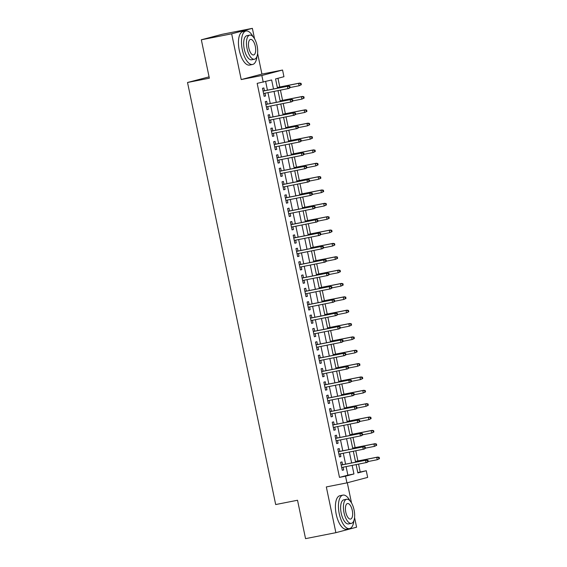 <?xml version="1.0" encoding="UTF-8"?>
<svg xmlns="http://www.w3.org/2000/svg" width="567" height="567" viewBox="0 0 567 567"><rect width="100%" height="100%" fill="white"/><g stroke="black" fill="none" stroke-linecap="round" stroke-linejoin="round"><path stroke-width="0.85" d="M357.784 472.552L366.261 470.723L367.657 477.4L346.94 482.864L345.551 476.188L353.943 473.969L352.157 465.422M209.074 76.857L187.521 82.491L275.69 504.552L297.526 500.25L305.549 538.65L335.877 532.675L356.586 527.204L354.566 517.522M351.526 502.979L347.309 482.772M187.521 82.491L209.358 78.189L201.335 39.796L222.044 34.325L252.372 28.35L231.662 33.822L241.216 79.564L261.841 75.503L282.55 70.032L283.947 76.708L275.548 78.926L277.49 88.197M241.216 79.564L261.933 74.093L257.602 53.39M254.569 38.854L252.372 28.35M261.933 74.093L282.55 70.032M360.194 471.914L358.578 464.16M357.912 460.971L355.785 450.8M355.119 447.611L352.993 437.448M352.327 434.258L350.2 424.088M349.534 420.898L347.415 410.735M346.749 407.545L344.623 397.375M343.956 394.185L341.83 384.022M341.164 380.833L339.045 370.662M338.379 367.473L336.252 357.309M335.586 354.12L333.46 343.949M332.794 340.76L330.674 330.596M330.008 327.407L327.882 317.237M327.216 314.047L325.089 303.884M324.423 300.694L322.304 290.531M321.638 287.341L319.512 277.171M318.845 273.981L316.719 263.818M316.053 260.629L313.934 250.458M313.267 247.269L311.141 237.105M310.475 233.916L308.349 223.745M307.683 220.556L305.556 210.392M304.89 207.203L302.771 197.032M302.105 193.843L299.978 183.68M299.312 180.49L297.186 170.32M296.52 167.13L294.401 156.967M293.734 153.777L291.608 143.607M290.942 140.418L288.816 130.254M288.149 127.065L286.03 116.894M285.364 113.705L283.238 103.541M282.572 100.352L280.445 90.181M279.779 86.992L277.965 78.289M201.335 39.796L231.662 33.822M342.603 464.734L342.007 461.921L340.611 462.289L342.284 470.298L343.687 469.93L343.113 467.208M339.81 451.382L339.222 448.561L337.819 448.929L339.498 456.945L340.895 456.577L340.328 453.848M337.018 438.022L336.429 435.208L335.033 435.576L336.706 443.592L338.102 443.217L337.535 440.495M334.225 424.669L333.637 421.848L332.241 422.217L333.913 430.233L335.317 429.864L334.743 427.135M331.44 411.309L330.852 408.495L329.448 408.864L331.121 416.88L332.524 416.504L331.957 413.782M328.647 397.956L328.059 395.135L326.663 395.504L328.336 403.52L329.732 403.151L329.165 400.422M325.855 384.596L325.267 381.782L323.87 382.151L325.543 390.167L326.946 389.791L326.372 387.07M323.07 371.243L322.481 368.422L321.078 368.791L322.751 376.807L324.154 376.438L323.58 373.71M320.277 357.883L319.689 355.07L318.293 355.438L319.965 363.454L321.361 363.078L320.794 360.357M317.485 344.53L316.896 341.71L315.5 342.078L317.173 350.094L318.569 349.726L318.002 346.997M314.699 331.171L314.111 328.357L312.708 328.725L314.38 336.741L315.784 336.373L315.209 333.644M311.907 317.818L311.318 314.997L309.915 315.365L311.595 323.381L312.991 323.013L312.424 320.284M309.114 304.458L308.526 301.644L307.13 302.013L308.802 310.029L310.199 309.66L309.632 306.931M306.329 291.105L305.741 288.284L304.337 288.66L306.01 296.669L307.413 296.3L306.839 293.571M303.536 277.745L302.948 274.931L301.545 275.3L303.225 283.316L304.621 282.947L304.054 280.218M300.744 264.392L300.156 261.571L298.759 261.947L300.432 269.956L301.828 269.587L301.261 266.859M297.958 251.032L297.363 248.218L295.967 248.587L297.64 256.603L299.043 256.234L298.469 253.506M295.166 237.679L294.578 234.858L293.174 235.234L294.854 243.243L296.25 242.874L295.683 240.146M292.374 224.319L291.785 221.506L290.389 221.874L292.062 229.89L293.458 229.522L292.891 226.793M289.581 210.967L288.993 208.146L287.597 208.521L289.269 216.53L290.673 216.162L290.098 213.433M286.796 197.614L286.207 194.793L284.804 195.161L286.477 203.177L287.88 202.809L287.313 200.08M284.003 184.254L283.415 181.44L282.019 181.809L283.691 189.817L285.088 189.449L284.521 186.72M281.211 170.901L280.622 168.08L279.226 168.449L280.899 176.465L282.302 176.096L281.728 173.367M278.425 157.541L277.837 154.727L276.434 155.096L278.106 163.105L279.51 162.736L278.936 160.007M275.633 144.188L275.045 141.367L273.641 141.736L275.321 149.752L276.717 149.383L276.15 146.655M272.84 130.828L272.252 128.014L270.856 128.383L272.529 136.392L273.925 136.023L273.358 133.295M270.055 117.475L269.467 114.654L268.063 115.023L269.736 123.039L271.139 122.67L270.565 119.942M267.263 104.115L266.674 101.302L265.271 101.67L266.951 109.679L268.347 109.311L267.78 106.589M273.514 88.976L271.636 79.961L257.17 83.37L339.484 477.386L347.883 475.167L346.097 466.62M345.579 464.146L343.304 453.26M342.787 450.793L340.512 439.907M339.994 437.433L337.719 426.547M337.209 424.081L334.934 413.194M334.417 410.721L332.142 399.834M331.624 397.368L329.349 386.481M328.839 384.008L326.564 373.121M326.046 370.655L323.771 359.769M323.254 357.302L320.979 346.409M320.468 343.942L318.193 333.056M317.676 330.589L315.401 319.696M314.883 317.229L312.608 306.343M312.091 303.877L309.823 292.983M309.306 290.517L307.03 279.63M306.513 277.164L304.238 266.277M303.721 263.804L301.453 252.917M300.935 250.451L298.66 239.565M298.143 237.091L295.868 226.205M295.35 223.738L293.075 212.852M292.565 210.378L290.29 199.492M289.772 197.025L287.497 186.139M286.98 183.665L284.705 172.779M284.195 170.313L281.919 159.426M281.402 156.953L279.127 146.066M278.61 143.6L276.335 132.713M275.824 130.24L273.549 119.353M273.032 116.887L270.757 106.001M270.239 103.527L267.964 92.641M267.447 90.174L265.647 81.542M264.47 90.763L263.882 87.942L262.486 88.31L264.158 96.326L265.554 95.958L264.987 93.229M346.94 482.864L326.323 486.933L335.877 532.675M339.484 477.386L345.551 476.188M263.237 82.18L261.841 75.503M356.133 464.642L357.862 472.935L366.261 470.723M278 90.663L280.275 101.55M280.793 104.023L283.068 114.91M283.585 117.376L285.86 128.262M286.37 130.736L288.646 141.622M289.163 144.089L291.438 154.975M291.955 157.449L294.23 168.335M294.748 170.802L297.016 181.688M297.533 184.162L299.808 195.048M300.326 197.514L302.601 208.401M303.118 210.874L305.386 221.761M305.904 224.227L308.179 235.114M308.696 237.587L310.971 248.474M311.489 250.94L313.764 261.826M314.274 264.293L316.549 275.186M317.066 277.653L319.341 288.539M319.859 291.006L322.134 301.899M322.644 304.366L324.919 315.252M325.437 317.718L327.712 328.612M328.229 331.078L330.504 341.965M331.015 344.431L333.29 355.325M333.807 357.791L336.082 368.678M336.6 371.144L338.875 382.03M339.392 384.504L341.66 395.39M342.177 397.857L344.452 408.743M344.97 411.217L347.245 422.103M347.762 424.57L350.037 435.456M350.548 437.93L352.823 448.816M353.34 451.282L355.615 462.169M351.646 462.956L349.371 452.069M348.854 449.596L346.579 438.709M346.061 436.243L343.786 425.356M343.276 422.883L341.001 411.996M340.483 409.53L338.208 398.644M337.691 396.17L335.416 385.284M334.899 382.817L332.631 371.931M332.113 369.457L329.838 358.571M329.321 356.104L327.046 345.218M326.528 342.744L324.253 331.858M323.743 329.392L321.468 318.505M320.95 316.032L318.675 305.145M318.158 302.679L315.883 291.792M315.372 289.326L313.097 278.432M312.58 275.966L310.305 265.08M309.788 262.613L307.512 251.72M307.002 249.253L304.727 238.367M304.21 235.9L301.935 225.007M301.417 222.54L299.142 211.654M298.625 209.188L296.357 198.294M295.839 195.828L293.564 184.941M293.047 182.475L290.772 171.588M290.254 169.115L287.986 158.228M287.469 155.762L285.194 144.876M284.677 142.402L282.401 131.516M281.884 129.049L279.609 118.163M279.099 115.689L276.824 104.803M276.306 102.336L274.031 91.45M347.883 475.167L353.943 473.969M264.137 96.234L265.554 95.958M266.929 109.594L268.347 109.311M269.722 122.947L271.139 122.67M272.507 136.307L273.925 136.023M275.3 149.66L276.717 149.383M278.092 163.02L279.51 162.736M280.878 176.372L282.302 176.096M283.67 189.732L285.088 189.449M286.463 203.085L287.88 202.809M289.248 216.445L290.673 216.162M292.04 229.798L293.458 229.522M294.833 243.158L296.25 242.874M297.625 256.511L299.043 256.234M300.411 269.871L301.828 269.587M303.203 283.224L304.621 282.947M305.996 296.584L307.413 296.3M308.781 309.936L310.199 309.66M311.574 323.289L312.991 323.013M314.366 336.649L315.784 336.373M317.151 350.002L318.569 349.726M319.944 363.362L321.361 363.078M322.736 376.715L324.154 376.438M325.522 390.075L326.946 389.791M328.314 403.428L329.732 403.151M331.107 416.788L332.524 416.504M333.899 430.14L335.317 429.864M336.685 443.5L338.102 443.217M339.477 456.853L340.895 456.577M342.27 470.213L343.687 469.93M290.155 87.658L289.879 86.326L289.319 86.475L289.595 87.807L290.155 87.658L288.915 88.445L263.57 93.505M289.595 87.807L287.908 88.714L287.405 86.312L288.412 86.042L263.053 91.039M289.319 86.475L287.405 86.312L263.067 91.103M289.879 86.326L288.412 86.042M301.353 84.703L301.077 83.37L300.517 83.519L300.793 84.852L301.353 84.703L299.107 85.759L298.603 83.356L299.61 83.087L277.334 87.474M300.517 83.519L298.603 83.356L277.348 87.538M300.793 84.852L299.107 85.759L290.127 87.524M299.61 83.087L301.077 83.37M253.073 36.749A17.06 7.222 78.9 0 0 245.986 30.994A17.06 7.222 78.9 0 0 242.286 49.577A17.06 7.222 78.9 0 0 252.584 64.468A17.06 7.222 78.9 0 0 256.957 56.452M245.986 30.994L242.952 31.589A17.06 7.222 78.9 0 0 239.253 50.172A17.06 7.222 78.9 0 0 249.551 65.07L252.584 64.468M254.448 59.23L251.656 59.783A12.283 5.202 -101.1 0 1 244.242 49.06A12.283 5.202 -101.1 0 1 246.907 35.678L249.7 35.126A12.283 5.202 78.9 0 0 247.035 48.514A12.283 5.202 78.9 0 0 254.448 59.23A12.283 5.202 78.9 0 0 257.113 45.849A12.283 5.202 78.9 0 0 249.7 35.126M248.828 48.039A7.917 3.352 78.9 0 0 253.605 54.949A7.917 3.352 78.9 0 0 255.32 46.324A7.917 3.352 78.9 0 0 250.543 39.414A7.917 3.352 78.9 0 0 248.828 48.039M350.037 500.881A17.06 7.222 78.9 0 0 342.95 495.119A17.06 7.222 78.9 0 0 339.25 513.709A17.06 7.222 78.9 0 0 349.541 528.6A17.06 7.222 78.9 0 0 353.914 520.577M342.95 495.119L339.916 495.721A17.06 7.222 78.9 0 0 336.217 514.304A17.06 7.222 78.9 0 0 346.508 529.195L349.541 528.6M351.412 523.362L348.62 523.915A12.283 5.202 -101.1 0 1 341.206 513.192A12.283 5.202 -101.1 0 1 343.871 499.811L346.664 499.258A12.283 5.202 78.9 0 0 343.999 512.639A12.283 5.202 78.9 0 0 351.412 523.362A12.283 5.202 78.9 0 0 354.07 509.981A12.283 5.202 78.9 0 0 346.664 499.258M345.792 512.171A7.917 3.352 78.9 0 0 350.569 519.074A7.917 3.352 78.9 0 0 352.284 510.456A7.917 3.352 78.9 0 0 347.507 503.546A7.917 3.352 78.9 0 0 345.792 512.171M292.948 101.018L292.671 99.679L292.111 99.827L292.388 101.167L292.948 101.018L291.707 101.805L266.362 106.865M292.388 101.167L290.701 102.067L290.198 99.664L291.204 99.402L265.845 104.399M292.111 99.827L290.198 99.664L265.859 104.463M292.671 99.679L291.204 99.402M295.74 114.371L295.457 113.039L294.897 113.187L295.18 114.52L295.74 114.371L294.5 115.158L269.148 120.218M295.18 114.52L293.486 115.427L292.99 113.024L293.997 112.755L268.638 117.752M294.897 113.187L292.99 113.024L268.645 117.816M295.457 113.039L293.997 112.755M298.525 127.731L298.249 126.391L297.689 126.54L297.966 127.88L298.525 127.731L297.285 128.518L271.94 133.578M297.966 127.88L296.279 128.78L295.776 126.377L296.782 126.115L271.423 131.112M297.689 126.54L295.776 126.377L271.437 131.175M298.249 126.391L296.782 126.115M301.318 141.084L301.042 139.751L300.482 139.9L300.758 141.233L301.318 141.084L300.078 141.87L274.733 146.931M300.758 141.233L299.071 142.14L298.568 139.737L299.574 139.468L274.215 144.465M300.482 139.9L298.568 139.737L274.23 144.528M301.042 139.751L299.574 139.468M304.146 98.063L303.862 96.723L303.302 96.872L303.586 98.211L304.146 98.063L301.892 99.112L301.396 96.709L302.402 96.447L280.126 100.834M303.302 96.872L301.396 96.709L280.141 100.898M303.586 98.211L301.892 99.112L292.919 100.883M302.402 96.447L303.862 96.723M306.931 111.415L306.655 110.083L306.095 110.232L306.371 111.564L306.931 111.415L304.685 112.472L304.181 110.069L305.188 109.8L282.919 114.187M306.095 110.232L304.181 110.069L282.933 114.25M306.371 111.564L304.685 112.472L295.712 114.236M305.188 109.8L306.655 110.083M309.724 124.775L309.447 123.436L308.887 123.585L309.164 124.924L309.724 124.775L307.477 125.824L306.974 123.422L307.98 123.159L285.704 127.547M308.887 123.585L306.974 123.422L285.718 127.61M309.164 124.924L307.477 125.824L298.497 127.596M307.98 123.159L309.447 123.436M312.516 138.128L312.233 136.796L311.673 136.945L311.956 138.277L312.516 138.128L310.262 139.184L309.766 136.782L310.773 136.512L288.497 140.9M311.673 136.945L309.766 136.782L288.511 140.963M311.956 138.277L310.262 139.184L301.29 140.949M310.773 136.512L312.233 136.796M304.11 154.444L303.827 153.104L303.267 153.253L303.551 154.593L304.11 154.444L302.87 155.23L277.518 160.291M303.551 154.593L301.857 155.493L301.361 153.09L302.367 152.828L277.008 157.824M303.267 153.253L301.361 153.09L277.015 157.888M303.827 153.104L302.367 152.828M315.302 151.488L315.025 150.149L314.465 150.298L314.749 151.637L315.302 151.488L313.055 152.537L312.552 150.135L313.558 149.865L291.289 154.259M314.465 150.298L312.552 150.135L291.303 154.323M314.749 151.637L313.055 152.537L304.082 154.309M313.558 149.865L315.025 150.149M306.903 167.797L306.619 166.464L306.06 166.613L306.343 167.945L306.903 167.797L305.656 168.583L280.311 173.644M306.343 167.945L304.649 168.853L304.146 166.45L305.152 166.181L279.793 171.177M306.06 166.613L304.146 166.45L279.807 171.241M306.619 166.464L305.152 166.181M318.094 164.841L317.818 163.509L317.258 163.657L317.534 164.99L318.094 164.841L315.847 165.897L315.344 163.494L316.351 163.225L294.082 167.612M317.258 163.657L315.344 163.494L294.089 167.676M317.534 164.99L315.847 165.897L306.875 167.662M316.351 163.225L317.818 163.509M309.688 181.156L309.412 179.817L308.852 179.966L309.128 181.305L309.688 181.156L308.448 181.943L283.103 187.004M309.128 181.305L307.442 182.205L306.938 179.803L307.945 179.533L282.586 184.53M308.852 179.966L306.938 179.803L282.6 184.601M309.412 179.817L307.945 179.533M320.887 178.201L320.61 176.861L320.05 177.01L320.327 178.35L320.887 178.201L318.64 179.25L318.137 176.847L319.143 176.578L296.867 180.972M320.05 177.01L318.137 176.847L296.881 181.036M320.327 178.35L318.64 179.25L309.66 181.022M319.143 176.578L320.61 176.861M312.481 194.509L312.204 193.177L311.644 193.326L311.921 194.658L312.481 194.509L311.24 195.296L285.888 200.357M311.921 194.658L310.234 195.565L309.731 193.163L310.737 192.893L285.378 197.89M311.644 193.326L309.731 193.163L285.392 197.954M312.204 193.177L310.737 192.893M323.679 191.554L323.396 190.221L322.836 190.37L323.119 191.703L323.679 191.554L321.425 192.61L320.922 190.2L321.936 189.938L299.659 194.325M322.836 190.37L320.922 190.2L299.674 194.389M323.119 191.703L321.425 192.61L312.452 194.375M321.936 189.938L323.396 190.221M315.273 207.869L314.99 206.53L314.43 206.679L314.713 208.018L315.273 207.869L314.026 208.656L288.681 213.716M314.713 208.018L313.019 208.918L312.516 206.516L313.53 206.246L288.164 211.243M314.43 206.679L312.516 206.516L288.178 211.314M314.99 206.53L313.53 206.246M326.464 204.914L326.188 203.574L325.628 203.723L325.905 205.063L326.464 204.914L324.218 205.963L323.714 203.56L324.721 203.291L302.452 207.685M325.628 203.723L323.714 203.56L302.459 207.749M325.905 205.063L324.218 205.963L315.245 207.735M324.721 203.291L326.188 203.574M318.059 221.222L317.782 219.89L317.222 220.039L317.499 221.371L318.059 221.222L316.818 222.009L291.473 227.069M317.499 221.371L315.812 222.278L315.309 219.868L316.315 219.606L290.956 224.603M317.222 220.039L315.309 219.868L290.97 224.667M317.782 219.89L316.315 219.606M329.257 218.267L328.98 216.934L328.421 217.083L328.697 218.415L329.257 218.267L327.01 219.323L326.507 216.913L327.513 216.651L305.237 221.038M328.421 217.083L326.507 216.913L305.252 221.102M328.697 218.415L327.01 219.323L318.03 221.087M327.513 216.651L328.98 216.934M320.851 234.582L320.575 233.243L320.015 233.391L320.291 234.731L320.851 234.582L319.611 235.369L294.259 240.429M320.291 234.731L318.604 235.631L318.101 233.228L319.108 232.959L293.749 237.956M320.015 233.391L318.101 233.228L293.763 238.027M320.575 233.243L319.108 232.959M332.049 231.627L331.766 230.287L331.206 230.436L331.489 231.775L332.049 231.627L329.796 232.676L329.292 230.273L330.306 230.004L308.03 234.398M331.206 230.436L329.292 230.273L308.044 234.462M331.489 231.775L329.796 232.676L320.823 234.447M330.306 230.004L331.766 230.287M323.644 247.935L323.36 246.602L322.8 246.751L323.084 248.084L323.644 247.935L322.396 248.722L297.051 253.782M323.084 248.084L321.39 248.991L320.887 246.581L321.9 246.319L296.534 251.316M322.8 246.751L320.887 246.581L296.548 251.379M323.36 246.602L321.9 246.319M334.835 244.979L334.558 243.647L333.998 243.796L334.275 245.128L334.835 244.979L332.588 246.035L332.085 243.626L333.091 243.363L310.822 247.751M333.998 243.796L332.085 243.626L310.836 247.814M334.275 245.128L332.588 246.035L323.615 247.8M333.091 243.363L334.558 243.647M326.429 261.295L326.153 259.955L325.593 260.104L325.869 261.444L326.429 261.295L325.189 262.082L299.844 267.142M325.869 261.444L324.182 262.344L323.679 259.941L324.685 259.672L299.326 264.669M325.593 260.104L323.679 259.941L299.341 264.739M326.153 259.955L324.685 259.672M337.627 258.339L337.351 257L336.791 257.149L337.067 258.488L337.627 258.339L335.38 259.388L334.877 256.986L335.884 256.716L313.608 261.111M336.791 257.149L334.877 256.986L313.622 261.174M337.067 258.488L335.38 259.388L326.401 261.16M335.884 256.716L337.351 257M329.221 274.648L328.945 273.315L328.385 273.464L328.662 274.797L329.221 274.648L327.981 275.434L302.636 280.495M328.662 274.797L326.975 275.704L326.472 273.294L327.478 273.032L302.119 278.028M328.385 273.464L326.472 273.294L302.133 278.092M328.945 273.315L327.478 273.032M340.42 271.692L340.136 270.36L339.576 270.509L339.86 271.841L340.42 271.692L338.166 272.748L337.663 270.339L338.676 270.076L316.4 274.463M339.576 270.509L337.663 270.339L316.414 274.527M339.86 271.841L338.166 272.748L329.193 274.513M338.676 270.076L340.136 270.36M332.014 288.008L331.73 286.668L331.171 286.817L331.454 288.156L332.014 288.008L330.774 288.794L305.422 293.855M331.454 288.156L329.76 289.057L329.264 286.654L330.27 286.385L304.904 291.381M331.171 286.817L329.264 286.654L304.918 291.445M331.73 286.668L330.27 286.385M343.205 285.052L342.929 283.713L342.369 283.861L342.645 285.194L343.205 285.052L340.958 286.101L340.455 283.698L341.462 283.429L319.193 287.816M342.369 283.861L340.455 283.698L319.207 287.887M342.645 285.194L340.958 286.101L331.986 287.873M341.462 283.429L342.929 283.713M334.799 301.361L334.523 300.028L333.963 300.177L334.239 301.509L334.799 301.361L333.559 302.147L308.214 307.208M334.239 301.509L332.553 302.417L332.049 300.007L333.056 299.745L307.697 304.741M333.963 300.177L332.049 300.007L307.711 304.805M334.523 300.028L333.056 299.745M345.998 298.405L345.721 297.073L345.161 297.221L345.438 298.554L345.998 298.405L343.751 299.461L343.248 297.051L344.254 296.789L321.978 301.176M345.161 297.221L343.248 297.051L321.992 301.24M345.438 298.554L343.751 299.461L334.771 301.226M344.254 296.789L345.721 297.073M337.592 314.72L337.315 313.381L336.755 313.53L337.032 314.862L337.592 314.72L336.351 315.507L311.007 320.568M337.032 314.862L335.345 315.769L334.842 313.367L335.848 313.097L310.489 318.094M336.755 313.53L334.842 313.367L310.503 318.158M337.315 313.381L335.848 313.097M348.79 311.765L348.507 310.425L347.947 310.574L348.23 311.907L348.79 311.765L346.536 312.814L346.04 310.411L347.047 310.142L324.771 314.529M347.947 310.574L346.04 310.411L324.785 314.6M348.23 311.907L346.536 312.814L337.563 314.586M347.047 310.142L348.507 310.425M340.384 328.073L340.101 326.741L339.541 326.89L339.824 328.222L340.384 328.073L339.144 328.86L313.792 333.92M339.824 328.222L338.13 329.129L337.634 326.72L338.641 326.457L313.282 331.454M339.541 326.89L337.634 326.72L313.289 331.518M340.101 326.741L338.641 326.457M351.575 325.118L351.299 323.785L350.739 323.927L351.016 325.267L351.575 325.118L349.329 326.167L348.825 323.764L349.832 323.502L327.563 327.889M350.739 323.927L348.825 323.764L327.577 327.953M351.016 325.267L349.329 326.167L340.356 327.939M349.832 323.502L351.299 323.785M343.17 341.433L342.893 340.094L342.333 340.243L342.61 341.575L343.17 341.433L341.929 342.213L316.584 347.28M342.61 341.575L340.923 342.482L340.42 340.08L341.426 339.81L316.067 344.807M342.333 340.243L340.42 340.08L316.081 344.871M342.893 340.094L341.426 339.81M354.368 338.478L354.091 337.138L353.532 337.287L353.808 338.619L354.368 338.478L352.121 339.527L351.618 337.124L352.624 336.855L330.348 341.242M353.532 337.287L351.618 337.124L330.363 341.313M353.808 338.619L352.121 339.527L343.141 341.291M352.624 336.855L354.091 337.138M345.962 354.786L345.686 353.454L345.126 353.595L345.402 354.935L345.962 354.786L344.722 355.573L319.377 360.633M345.402 354.935L343.715 355.842L343.212 353.432L344.219 353.17L318.86 358.167M345.126 353.595L343.212 353.432L318.874 358.231M345.686 353.454L344.219 353.17M357.16 351.831L356.877 350.498L356.317 350.64L356.6 351.979L357.16 351.831L354.907 352.88L354.41 350.477L355.417 350.215L333.141 354.602M356.317 350.64L354.41 350.477L333.155 354.666M356.6 351.979L354.907 352.88L345.934 354.651M355.417 350.215L356.877 350.498M348.755 368.146L348.471 366.806L347.911 366.955L348.195 368.288L348.755 368.146L347.514 368.926L322.162 373.993M348.195 368.288L346.508 369.195L346.005 366.792L347.011 366.523L321.652 371.52M347.911 366.955L346.005 366.792L321.666 371.583M348.471 366.806L347.011 366.523M359.953 365.191L359.669 363.851L359.109 364L359.393 365.332L359.953 365.191L357.699 366.239L357.196 363.837L358.202 363.567L335.933 367.955M359.109 364L357.196 363.837L335.947 368.026M359.393 365.332L357.699 366.239L348.726 368.004M358.202 363.567L359.669 363.851M351.547 381.499L351.264 380.166L350.704 380.308L350.987 381.648L351.547 381.499L350.3 382.286L324.955 387.346M350.987 381.648L349.293 382.548L348.79 380.145L349.804 379.883L324.437 384.88M350.704 380.308L348.79 380.145L324.452 384.943M351.264 380.166L349.804 379.883M362.738 378.543L362.462 377.211L361.902 377.353L362.178 378.692L362.738 378.543L360.492 379.592L359.988 377.19L360.995 376.927L338.726 381.315M361.902 377.353L359.988 377.19L338.733 381.378M362.178 378.692L360.492 379.592L351.519 381.364M360.995 376.927L362.462 377.211M354.332 394.859L354.056 393.519L353.496 393.668L353.773 395.001L354.332 394.859L353.092 395.638L327.747 400.706M353.773 395.001L352.086 395.908L351.583 393.505L352.589 393.236L327.23 398.232M353.496 393.668L351.583 393.505L327.244 398.296M354.056 393.519L352.589 393.236M365.531 391.896L365.254 390.564L364.694 390.713L364.971 392.045L365.531 391.896L363.284 392.952L362.781 390.55L363.787 390.28L341.511 394.667M364.694 390.713L362.781 390.55L341.525 394.731M364.971 392.045L363.284 392.952L354.304 394.717M363.787 390.28L365.254 390.564M357.125 408.212L356.849 406.879L356.289 407.021L356.565 408.36L357.125 408.212L355.885 408.998L330.533 414.059M356.565 408.36L354.878 409.261L354.375 406.858L355.381 406.596L330.022 411.592M356.289 407.021L354.375 406.858L330.037 411.656M356.849 406.879L355.381 406.596M368.323 405.256L368.04 403.924L367.48 404.065L367.763 405.405L368.323 405.256L366.069 406.305L365.566 403.902L366.58 403.64L344.304 408.027M367.48 404.065L365.566 403.902L344.318 408.091M367.763 405.405L366.069 406.305L357.097 408.077M366.58 403.64L368.04 403.924M359.917 421.572L359.634 420.232L359.074 420.381L359.358 421.713L359.917 421.572L358.67 422.351L333.325 427.419M359.358 421.713L357.664 422.621L357.16 420.218L358.174 419.949L332.808 424.945M359.074 420.381L357.16 420.218L332.822 425.009M359.634 420.232L358.174 419.949M362.703 434.924L362.426 433.592L361.866 433.734L362.143 435.073L362.703 434.924L361.462 435.711L336.118 440.772M362.143 435.073L360.456 435.973L359.953 433.571L360.959 433.308L335.6 438.305M361.866 433.734L359.953 433.571L335.614 438.369M362.426 433.592L360.959 433.308M365.495 448.277L365.219 446.945L364.659 447.094L364.935 448.426L365.495 448.277L364.255 449.064L338.903 454.124M364.935 448.426L363.249 449.333L362.745 446.931L363.752 446.661L338.393 451.658M364.659 447.094L362.745 446.931L338.407 451.722M365.219 446.945L363.752 446.661M371.109 418.609L370.832 417.277L370.272 417.425L370.549 418.758L371.109 418.609L368.862 419.665L368.359 417.262L369.365 416.993L347.096 421.38M370.272 417.425L368.359 417.262L347.11 421.444M370.549 418.758L368.862 419.665L359.889 421.43M369.365 416.993L370.832 417.277M373.901 431.969L373.625 430.629L373.065 430.778L373.341 432.118L373.901 431.969L371.654 433.018L371.151 430.615L372.158 430.353L349.882 434.74M373.065 430.778L371.151 430.615L349.896 434.804M373.341 432.118L371.654 433.018L362.674 434.79M372.158 430.353L373.625 430.629M376.694 445.322L376.41 443.989L375.85 444.138L376.134 445.471L376.694 445.322L374.44 446.378L373.937 443.975L374.95 443.706L352.674 448.093M375.85 444.138L373.937 443.975L352.688 448.157M376.134 445.471L374.44 446.378L365.467 448.143M374.95 443.706L376.41 443.989M368.288 461.637L368.004 460.298L367.444 460.447L367.728 461.786L368.288 461.637L367.04 462.424L341.695 467.484M367.728 461.786L366.034 462.686L365.531 460.284L366.544 460.021L341.178 465.018M367.444 460.447L365.531 460.284L341.192 465.082M368.004 460.298L366.544 460.021M379.479 458.682L379.203 457.342L378.643 457.491L378.919 458.831L379.479 458.682L377.232 459.731L376.729 457.328L377.735 457.066L355.466 461.453M378.643 457.491L376.729 457.328L355.481 461.517M378.919 458.831L377.232 459.731L368.259 461.503M377.735 457.066L379.203 457.342"/></g></svg>
